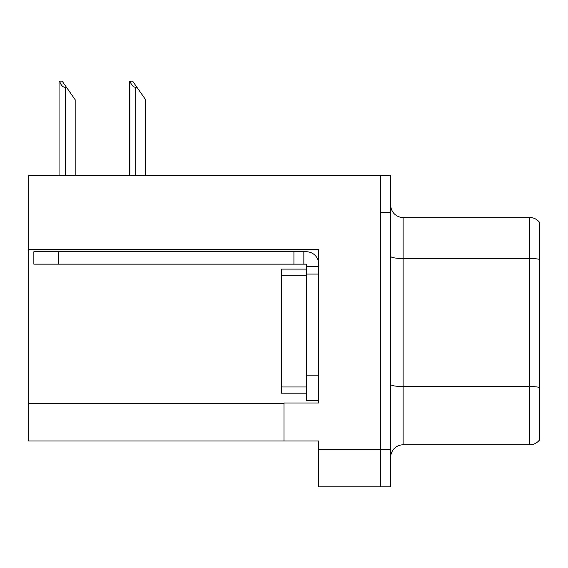 <?xml version="1.0" encoding="UTF-8"?>
<svg xmlns="http://www.w3.org/2000/svg" width="568" height="568" viewBox="0 0 568 568"><rect width="100%" height="100%" fill="white"/><g stroke="black" fill="none" stroke-linecap="round" stroke-linejoin="round"><path stroke-width="0.85" d="M318.74 274.074L318.74 375.817L306.329 375.817L306.329 400.632L318.74 400.632L318.74 375.817L318.74 402.989L284 402.989L284 440.96L28.4 440.96L28.4 249.38L318.74 249.38L318.74 274.074L306.329 274.074L306.329 264.148L293.926 264.148L293.926 251.738L306.329 251.738A12.411 12.411 0 0 1 318.74 264.156M284 440.96L318.74 440.96L318.74 486.868L380.78 486.868L380.78 449.643L380.78 486.868L390.706 486.868L390.706 449.643L380.78 449.643L380.78 175.434L28.4 175.434L28.4 249.38M390.706 457.212A12.411 12.411 0 0 1 403.117 444.808L529.674 444.808L529.674 217.494A12.411 12.411 0 0 1 539.6 222.457L539.6 439.845A12.411 12.411 0 0 1 529.674 444.808M380.78 175.434L390.706 175.434L390.706 212.652L380.78 212.652L380.78 449.643L318.74 449.643M539.6 222.457A12.411 12.411 0 0 0 529.674 217.494A12.411 12.411 0 0 1 539.6 222.457A12.411 12.411 0 0 0 529.674 217.494L403.117 217.494A12.411 12.411 0 0 1 390.706 205.084A12.411 12.411 0 0 0 403.117 217.494L403.117 444.808M390.706 212.652L390.706 449.643M539.6 260.229L539.6 259.37A12.411 2.151 180 0 0 529.674 258.504L403.117 258.504A12.411 2.151 -0 0 1 390.706 256.353M130.107 81.132L132.621 81.132L136.966 87.337L135.731 87.337C133.168 87.138 131.293 85.072 130.107 81.132L129.525 81.132L129.525 175.434M145.656 175.434L145.656 99.748L136.966 87.337M59.626 81.132L62.146 81.132L66.492 87.337L65.249 87.337C62.686 87.138 60.812 85.072 59.626 81.132L59.051 81.132L59.051 175.434M75.175 175.434L75.175 99.748L66.492 87.337M58.674 264.148L58.674 251.738L33.86 251.738L33.86 264.148L293.926 264.148M58.674 251.738L293.926 251.738M306.329 400.632L318.74 400.632M303.852 264.148L303.852 251.738M318.74 266.626L306.329 266.626M306.329 375.817L306.337 269.111L281.515 269.111L281.515 393.191L306.329 393.191M28.4 403.734L284 403.734M539.6 387.419A12.411 2.151 180 0 0 529.674 386.552L403.117 386.552A12.411 2.151 0 0 1 390.706 384.401M403.117 217.494A12.411 12.411 0 0 1 390.706 205.084M135.731 175.434L135.731 87.337M65.249 175.434L65.249 87.337M281.515 386.985L306.329 386.985M281.515 275.317L306.329 275.317"/></g></svg>
